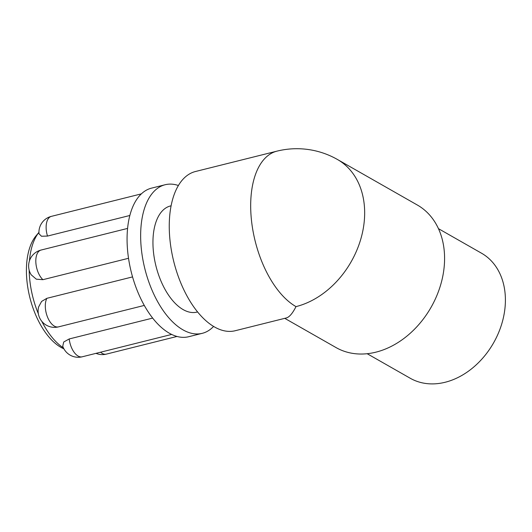 <?xml version="1.0" encoding="UTF-8"?>
<svg xmlns="http://www.w3.org/2000/svg" width="532" height="532" viewBox="0 0 532 532"><rect width="100%" height="100%" fill="white"/><g stroke="black" fill="none" stroke-linecap="round" stroke-linejoin="round"><path stroke-width="0.8" d="M276.893 151.161A82.054 82.054 0 0 1 337.421 159.474A82.054 62.577 119.7 0 1 364.659 213.798A82.054 62.577 119.7 0 1 295.998 306.618A82.054 42.879 -104 0 1 255.905 173.332A82.054 42.879 -104 0 1 276.893 151.161L195.45 171.517A82.054 42.879 -104 0 0 173.751 261.518A82.054 42.879 -104 0 0 235.25 330.718L286.356 317.943C289.361 317.139 292.58 313.361 295.998 306.618M144.292 305.428L58.5 326.874A16.412 16.412 0 0 1 38.59 307.004L41.602 301.418L46.849 298.326L132.554 276.899M128.525 258.286L42.919 279.686L36.309 279.18L31.202 274.805A16.412 16.412 0 0 1 41.05 250.053A16.412 8.579 -104 0 0 35.863 262.648A16.412 8.579 -104 0 0 42.919 279.686M129.841 215.487L47.501 236.068L41.476 236.241L39.002 233.774A16.412 16.412 0 0 1 51.365 216.364A16.412 8.579 -104 0 0 47.501 236.068M63.913 348.832A62.483 32.652 76 0 1 60.914 347.336A62.483 32.652 76 0 1 29.114 294.402A62.483 32.652 76 0 1 36.136 235.683L38.936 232.351A65.642 34.301 76 0 0 29.459 260.793M29.167 270.176A65.642 34.301 76 0 0 38.357 313.794M178.38 185.495A76.581 40.02 76 0 0 165.106 184.744L151.534 188.135A76.581 40.02 76 0 0 140.202 195.025A76.581 40.02 76 0 0 127.075 237.904A76.581 40.02 76 0 0 139.151 295.147A76.581 40.02 76 0 0 169.369 333.225A76.581 40.02 76 0 0 188.68 336.723L202.253 333.331A76.581 40.02 76 0 0 213.605 326.415M171.663 334.435L82.241 356.792A16.412 16.412 0 0 1 62.743 346.219L63.727 342.003L69.213 338.951L152.671 318.089M41.795 321.315A65.642 34.301 76 0 0 63.441 347.915M165.106 184.744A76.581 40.02 76 0 0 141.625 251.423A76.581 40.02 76 0 0 182.942 329.833A76.581 40.02 76 0 0 202.253 333.331M171.078 205.804L170.413 205.97A54.703 28.588 76 0 0 153.642 253.598A54.703 28.588 76 0 0 183.148 309.604A54.703 28.588 76 0 0 196.946 312.104L197.611 311.938M438.454 228.66L481.507 253.199A71.973 54.889 119.7 0 1 505.4 300.846A71.973 54.889 119.7 0 1 472.23 368.29A71.973 54.889 119.7 0 1 410.232 378.252L367.186 353.72M337.421 159.474L417.341 205.026A82.054 62.577 119.7 0 1 444.579 259.343A82.054 62.577 119.7 0 1 406.761 336.237A82.054 62.577 119.7 0 1 336.084 347.596L284.76 318.342M58.5 326.874A16.412 8.579 -104 0 1 47.554 317.172A16.412 8.579 -104 0 1 46.849 298.326M177.003 336.457L106.32 354.126A16.412 8.579 -104 0 1 100.555 352.211M82.241 356.792A16.412 8.579 -104 0 1 69.213 338.951M127.58 228.421L41.05 250.053M141.366 193.867L51.365 216.364M96.013 353.348A16.412 16.412 0 0 0 106.32 354.126"/></g></svg>
